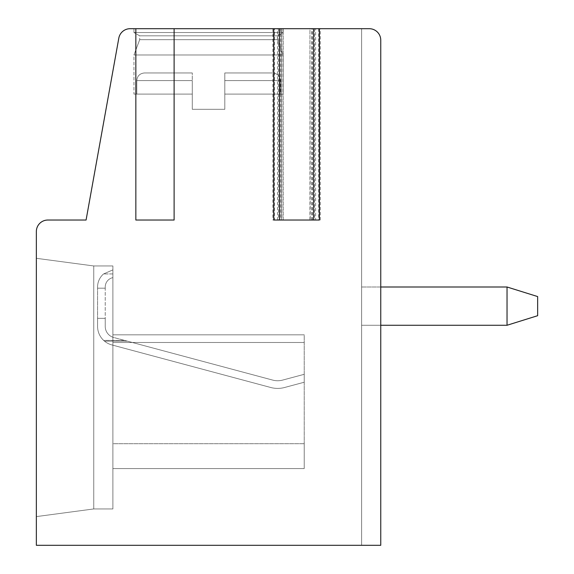 <?xml version="1.0" encoding="UTF-8"?>
<svg xmlns="http://www.w3.org/2000/svg" width="574" height="574" viewBox="0 0 574 574"><rect width="100%" height="100%" fill="white"/><g stroke="black" fill="none" stroke-linecap="round" stroke-linejoin="round"><path stroke-width="0.43" stroke-dasharray="2.87 2.15" d="M319.381 220.036L281.26 220.036L281.26 28.7L273.748 28.7L274.523 28.7L274.523 220.036L273.748 220.036M310.218 28.7L319.381 28.7L309.96 28.7L310.218 220.036M135.844 220.036L135.844 28.7L154.98 28.7L135.844 28.7L135.844 220.036L174.116 220.036L135.844 220.036L174.116 220.036L135.844 220.036L174.116 220.036L174.116 28.7L130.104 28.7A11.48 11.48 0 0 0 118.811 38.149L86.078 220.036L47.836 220.036A11.48 11.48 0 0 0 36.356 231.516L36.356 545.3L380.756 545.3L361.62 545.3L361.62 28.7L361.62 545.3L380.756 545.3L361.62 545.3L380.756 545.3L380.756 40.18A11.48 11.48 0 0 0 369.276 28.7L361.62 28.7L361.62 545.3L361.62 28.7L369.276 28.7L311.804 28.7L312.321 28.7L312.321 220.036L315.628 220.036L315.628 28.7M281.26 28.7L274.523 28.7M315.628 220.036L272.865 220.036L272.865 28.7L174.116 28.7L174.116 220.036M272.865 28.7L312.321 28.7M369.276 28.7A11.48 11.48 0 0 1 380.756 40.18A11.48 11.48 0 0 0 369.276 28.7A11.48 11.48 0 0 1 380.756 40.18L380.756 545.3L380.756 40.18A11.48 11.48 0 0 0 369.276 28.7L361.62 28.7M133.957 28.7L283.147 28.7L133.957 28.7L283.147 28.7L133.957 28.7L133.957 32.524L283.147 32.524L277.407 35.839L277.407 39.671L283.147 54.975L283.147 94.086L224.814 94.086L224.814 109.311L192.29 109.311L224.814 109.311L192.29 109.311L224.814 109.311L224.814 94.086L283.147 94.086L224.814 94.086L224.814 72.955L224.814 80.611L224.814 72.955L272.65 72.955L224.814 72.955L224.814 80.611L280.306 80.611L224.814 80.611L280.306 80.611L224.814 80.611L224.814 109.311L224.814 94.086L283.147 94.086L283.147 54.975L133.957 54.975L283.147 54.975L277.407 39.671L139.697 39.671L277.407 39.671L139.697 39.671L133.957 54.975L133.957 94.086L192.29 94.086L192.29 109.311L192.29 94.086L136.806 94.086L192.29 94.086L192.29 72.955L192.29 80.611L192.29 72.955L144.454 72.955L192.29 72.955L192.29 80.611L136.806 80.611L192.29 80.611L136.806 80.611L192.29 80.611L192.29 109.311L192.29 94.086L136.806 94.086L192.29 94.086L192.29 80.611L192.29 94.086L133.957 94.086L192.29 94.086L133.957 94.086L133.957 54.975L283.147 54.975L133.957 54.975L139.697 39.671L277.407 39.671L277.407 35.839L139.697 35.839L277.407 35.839L283.147 32.524L283.147 28.7L283.147 32.524L133.957 32.524L139.697 35.839L139.697 39.671L139.697 35.839L277.407 35.839L139.697 35.839L133.957 32.524L283.147 32.524L133.957 32.524L133.957 28.7M380.756 325.264L361.62 325.264L361.62 287L361.62 325.264L361.62 287L361.62 325.264L507.036 325.264L507.036 287L537.644 296.564L537.644 315.7L537.644 296.564L537.644 315.7L507.036 325.264L507.036 287L361.62 287L380.756 287L380.756 325.264L380.756 287M272.865 220.036L312.321 220.036M36.356 516.607L36.356 258.307L36.356 516.607L36.356 258.307L36.356 516.607L93.756 508.944L93.756 265.956L36.356 258.307L93.756 265.956L93.756 508.944L36.356 516.607L93.756 508.944L112.884 508.944L112.884 265.956L93.756 265.956L36.356 258.307L93.756 265.956L93.756 508.944L112.884 508.944L112.884 265.956L93.756 265.956L93.756 508.944L36.356 516.607M112.884 273.949L112.884 269.888L112.884 277.629L112.884 273.949L103.564 273.949A17.22 17.22 0 0 0 97.58 287L97.58 318.348L97.58 288.198L97.58 318.348L97.58 288.198L105.236 288.198L97.58 288.198L97.58 287L97.58 288.198L105.236 288.198L105.236 318.348L97.58 318.348L97.58 326.412L97.58 318.348L105.236 318.348L105.236 288.198L97.58 288.198L97.58 287A17.22 17.22 0 0 1 103.564 273.949L112.884 269.888L103.564 273.949A17.22 17.22 0 0 0 97.58 287A17.22 17.22 0 0 1 103.564 273.949L112.884 269.888L112.884 273.949L103.564 273.949L112.884 269.888L112.884 277.629A9.564 9.564 0 0 0 105.236 287L105.236 318.348L97.58 318.348L97.58 326.412A19.136 19.136 0 0 0 103.664 340.404L124.58 340.404L272.923 380.153A19.136 19.136 0 0 0 282.408 380.153L304.22 374.313L282.408 380.153A19.136 19.136 0 0 1 272.923 380.153A19.136 19.136 0 0 0 282.408 380.153L304.22 374.313L304.22 382.234L304.22 374.313L282.408 380.153A19.136 19.136 0 0 1 272.923 380.153L113.745 337.505A11.48 11.48 0 0 1 105.236 326.412L105.236 287A9.564 9.564 0 0 1 112.884 277.629L112.884 273.949L103.564 273.949L112.884 273.949M112.884 443.702L112.884 334.836L112.884 342.484L112.884 334.836L304.22 334.836L304.22 468.578L304.22 334.836L112.884 334.836L112.884 468.578L304.22 468.578L304.22 443.702L304.22 468.578L112.884 468.578L112.884 443.702L304.22 443.702L112.884 443.702M105.236 326.412L105.236 318.348L97.58 318.348L97.58 326.412A19.136 19.136 0 0 0 103.664 340.404L104.511 341.15L127.349 341.15L104.511 341.15A19.136 19.136 0 0 0 111.758 344.895L271.007 387.565A26.784 26.784 0 0 0 284.324 387.565L304.22 382.234L304.22 374.313L304.22 382.234L284.324 387.565A26.784 26.784 0 0 1 271.007 387.565L111.758 344.895L271.007 387.565A26.784 26.784 0 0 0 284.324 387.565A26.784 26.784 0 0 1 271.007 387.565L111.758 344.895A19.136 19.136 0 0 1 104.511 341.15L127.349 341.15L104.511 341.15A19.136 19.136 0 0 0 111.758 344.895A19.136 19.136 0 0 1 104.511 341.15L103.664 340.404L124.58 340.404L113.745 337.505L124.58 340.404L103.664 340.404L104.511 341.15L103.664 340.404L124.58 340.404L113.745 337.505A11.48 11.48 0 0 1 105.236 326.412A11.48 11.48 0 0 0 113.745 337.505A11.48 11.48 0 0 1 105.236 326.412L105.236 318.348L105.236 326.412M93.756 508.944L112.884 508.944L112.884 265.956L93.756 265.956L112.884 265.956L112.884 508.944L93.756 508.944M112.884 277.629A9.564 9.564 0 0 0 105.236 287A9.564 9.564 0 0 1 112.884 277.629M97.58 326.412A19.136 19.136 0 0 0 103.664 340.404A19.136 19.136 0 0 1 97.58 326.412M112.884 334.836L304.22 334.836L112.884 334.836M112.884 468.578L304.22 468.578L112.884 468.578M507.036 325.264L507.036 287M281.26 220.036L274.523 220.036M224.814 94.086L224.814 80.611L224.814 94.086M192.29 72.955L144.454 72.955L192.29 72.955M224.814 72.955L272.65 72.955L224.814 72.955M311.876 220.036L311.876 28.7M277.5 220.036L277.5 28.7M319.496 28.7L319.496 220.036M314.523 28.7L314.523 220.036M278.605 28.7L278.605 220.036M273.633 28.7L273.633 220.036M280.815 28.7L280.815 220.036M112.884 342.484L304.22 342.484L112.884 342.484M282.917 28.7L282.917 220.036M318.613 28.7L318.613 220.036M311.804 220.036L311.804 28.7M320.263 220.036L320.263 28.7M281.332 220.036L281.332 28.7M309.96 220.036L309.96 28.7M283.169 220.036L283.169 28.7M136.806 94.086L136.806 80.611C137.215 76.005 139.769 73.458 144.454 72.955C139.769 73.458 137.215 76.005 136.806 80.611L136.806 94.086M280.306 94.086L280.306 80.611C279.89 76.005 277.342 73.458 272.65 72.955C277.342 73.458 279.89 76.005 280.306 80.611L280.306 94.086"/><path stroke-width="0.86" d="M135.844 28.7L135.844 220.036L174.116 220.036L174.116 28.7L130.104 28.7A11.48 11.48 0 0 0 118.811 38.149L86.078 220.036L47.836 220.036A11.48 11.48 0 0 0 36.356 231.516L36.356 545.3L380.756 545.3L380.756 40.18A11.48 11.48 0 0 0 369.276 28.7L313.641 28.7L313.641 220.036L319.381 220.036L319.381 28.7M273.748 28.7L279.488 28.7L279.488 220.036L273.748 220.036L273.748 28.7L174.116 28.7M279.488 28.7L313.641 28.7M369.276 28.7L361.62 28.7M380.756 325.264L380.756 545.3L380.756 325.264L507.036 325.264L507.036 287L537.644 296.564L537.644 315.7L507.036 325.264M380.756 287L380.756 40.18L380.756 287L507.036 287M279.488 220.036L313.641 220.036"/></g></svg>

